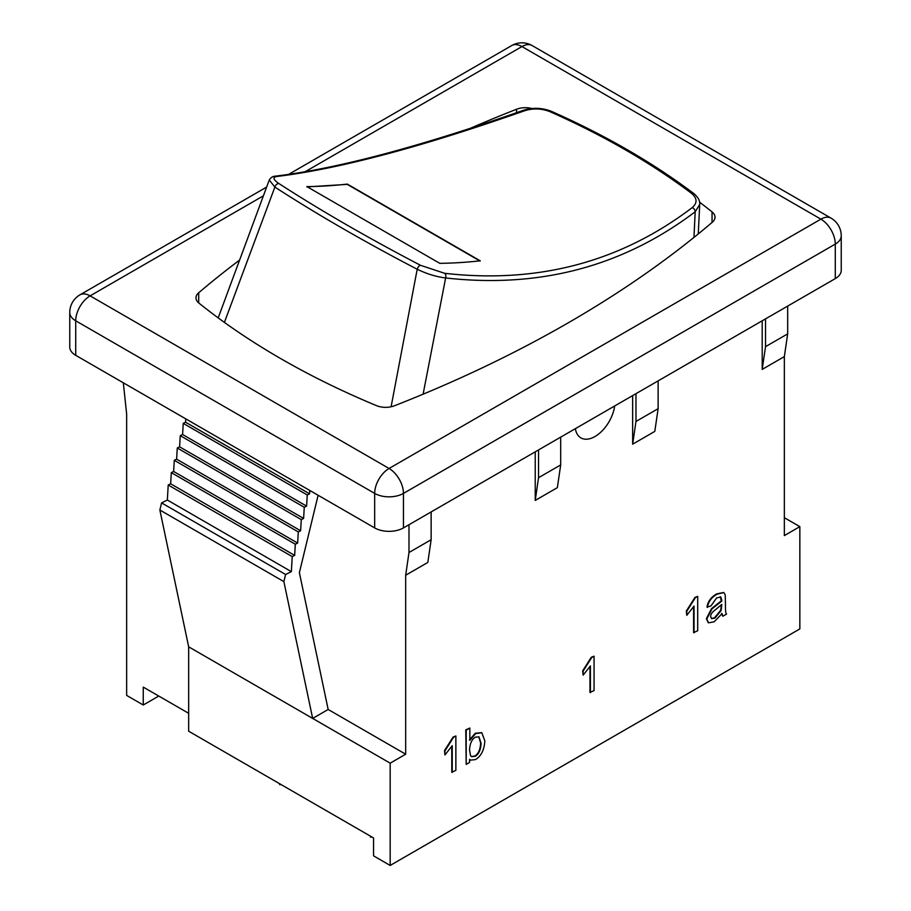 <?xml version="1.0" encoding="UTF-8"?>
<svg xmlns="http://www.w3.org/2000/svg" width="911" height="911" viewBox="0 0 911 911"><rect width="100%" height="100%" fill="white"/><g stroke="black" fill="none" stroke-linecap="round" stroke-linejoin="round"><path stroke-width="1.37" d="M318.121 495.265L299.377 572.666L328.165 709.475L312.667 718.415L188.657 646.821L188.657 731.203L373.567 837.961L373.567 855.862L390.17 865.45L390.17 763.167L312.667 718.415L283.879 581.617L285.599 574.499L291.361 571.641L292.226 556.598L294.663 555.391L295.312 544.231L297.646 543.07L298.296 531.922L300.63 530.76L301.279 519.6L303.614 518.439L304.263 507.279L306.597 506.117L307.246 494.958L309.581 493.796L309.774 490.448M158.765 696.05L143.255 705L143.255 687.099L188.657 713.302M787.673 306.096L787.673 333.881L784.348 356.6L762.2 369.388L762.2 320.797M784.348 517.699L799.847 526.638L784.348 535.588L784.348 356.6M123.327 382.802L126.652 414.129L126.652 695.412L143.255 705M658.129 380.889L658.129 408.675L654.804 431.393L632.655 444.181L632.655 395.59M635.98 393.677L635.98 421.451L658.129 408.675M635.98 421.451L632.655 444.181M263.381 195.831L90.109 295.87A20.361 11.752 60 0 0 79.94 294.857A20.361 20.361 0 0 0 69.76 312.484L69.76 347.011A20.361 11.752 0 0 0 75.715 355.324L374.672 527.913A20.361 11.752 0 0 0 403.459 527.913L835.285 278.607A20.361 11.752 0 0 0 841.24 270.294L841.24 235.778A20.361 20.361 0 0 0 831.06 218.15A20.361 11.752 -60 0 0 820.891 219.152L389.065 468.47L90.109 295.87A20.361 11.752 120 0 0 75.715 320.797L374.672 493.398A20.361 11.752 -60 0 1 389.065 468.47A20.361 11.752 60 0 1 403.459 493.398L835.285 244.091A20.361 11.752 -120 0 0 820.891 219.152L521.935 46.563A20.361 11.752 -120 0 0 511.754 45.55L288.559 174.411M765.525 318.884L765.525 346.658L762.2 369.388M787.673 333.881L765.525 346.658M560.686 437.143L560.686 464.929L557.361 487.647L535.224 500.435L535.224 451.845M431.142 511.936L431.142 539.722L427.817 562.44L405.68 575.228L405.68 754.217L390.17 763.167M799.847 526.638L799.847 628.92L390.17 865.45M614.663 405.976A28.184 16.273 -60 0 1 601.066 431.916A28.184 16.273 -60 0 1 580.922 437.906A28.184 16.273 -60 0 1 575.365 428.671M708.268 622.703L706.367 618.683L711.582 608.571L721.307 600.861L720.294 596.728M707.437 607.398C708.211 601.852 711.445 597.434 717.116 594.154L723.892 592.571L725.258 594.94L725.441 604.346C725.372 610.791 725.76 614.037 726.591 614.071L722.799 616.269L722.07 613.627L714.156 621.803L708.485 622.839L706.811 618.945L712.026 608.821L721.751 601.112L721.774 600.007L720.738 596.978L716.604 597.935L711.013 605.883L706.993 607.147C707.779 601.59 711.001 597.183 716.672 593.904L723.653 592.457M722.799 616.269L721.626 613.376M694.045 632.86L694.045 606.066L686.769 615.335L686.769 611.258L695.344 597.718L697.689 596.363L697.689 630.754L693.601 632.61L693.601 606.783M686.769 615.335L686.325 611.008L694.899 597.468L697.689 596.363M590.419 692.69L590.419 665.895L583.131 675.165L583.131 671.1L591.706 657.548L594.063 656.193L594.063 690.595L589.975 692.44L589.975 666.613M583.131 675.165L582.687 670.838L591.262 657.298L594.063 656.193M452.22 772.482L452.22 745.676L444.944 754.957L444.944 750.88L453.519 737.341L455.864 735.974L455.864 770.376L451.788 772.221L451.788 746.405M444.944 754.957L444.5 750.618L453.074 737.079L455.864 735.974M466.204 764.409L465.76 729.882L469.848 728.037L469.848 740.267L475.724 733.526L481.828 732.774L484.834 740.848C484.288 749.867 481.19 756.107 475.542 759.558L470.543 760.15L469.575 759.353L469.575 762.461L466.204 764.409L466.204 730.144L469.848 728.037M469.404 740.005L475.28 733.264L481.6 732.649M470.327 760.013L469.575 759.523M538.538 449.932L538.538 477.706L535.224 500.435M560.686 464.929L538.538 477.706M469.529 749.878C469.894 743.535 471.852 739.311 475.383 737.17L478.992 736.851L481.088 743.387C480.712 749.924 478.765 754.228 475.223 756.301L471.579 756.677L470.566 755.754L469.529 749.878M471.363 756.54L474.779 756.039C478.321 753.978 480.268 749.673 480.644 743.125L478.776 736.737M721.774 604.392L721.17 610.495L715.01 618.011L711.628 618.671L710.694 616.588C710.398 614.492 712.106 612.101 715.83 609.425L721.774 604.392M711.411 618.523L714.577 617.76L720.726 610.233L721.33 604.858M188.657 646.821L159.869 510.023L161.589 502.906L285.599 574.499M159.869 510.023L283.879 581.617M161.589 502.906L167.351 500.037L291.361 571.641M167.351 500.037L168.216 485.005L292.226 556.598M168.216 485.005L170.653 483.798L294.663 555.391M170.653 483.798L171.302 472.638L295.312 544.231M171.302 472.638L173.637 471.477L297.646 543.07M173.637 471.477L174.286 460.317L298.296 531.922M174.286 460.317L176.62 459.155L300.63 530.76M176.62 459.155L177.269 447.996L301.279 519.6M177.269 447.996L179.604 446.834L303.614 518.439M179.604 446.834L180.253 435.674L304.263 507.279M180.253 435.674L182.587 434.513L306.597 506.117M182.587 434.513L183.236 423.364L307.246 494.958M183.236 423.364L185.571 422.203L309.581 493.796M185.571 422.203L185.764 418.855M328.165 709.475L405.68 754.217M408.993 524.725L408.993 552.499L405.68 575.228M408.993 552.499L431.142 539.722M699.557 202.162A782.936 452.027 180 0 1 712.049 211.899A15.658 9.042 180 0 1 715.01 217.182A15.658 9.042 180 0 1 712.3 222.261A1196.325 690.686 180 0 1 394.44 405.782A15.658 9.042 180 0 1 376.494 405.634A782.936 452.027 180 0 1 198.951 303.124A15.658 9.042 180 0 1 195.99 297.84A15.658 9.042 180 0 1 198.7 292.761A1196.325 690.686 180 0 1 239.559 260.102M470.042 128.428A1196.325 690.686 180 0 1 516.56 109.252A15.658 9.042 180 0 1 531.899 108.511M423.103 394.19L445.638 277.957C539.722 288.514 622.908 266.456 695.195 211.762L699.705 204.474C700.126 200.91 698.168 197.266 693.818 193.553L693.818 193.553A3.758 2.448 127 0 0 691.631 193.439C697.279 198.256 697.484 202.982 692.235 207.606A3.758 2.619 52.6 0 1 695.195 211.762L693.954 237.429M693.852 193.576A3.758 2.448 127 0 0 693.818 193.553C652.743 162.625 605.28 135.227 551.451 111.347A3.758 1.845 -66.1 0 1 551.485 111.358M445.638 277.957A3.758 2.494 -83.3 0 0 444.591 273.289L420.575 265.329A3.758 1.754 117.5 0 0 417.204 269.257C426.94 273.938 436.415 276.83 445.638 277.957M692.235 207.606C620.562 262.004 538.014 283.89 444.591 273.289M224.402 322.414L274.871 187.074A3.758 2.551 -57.1 0 1 278.948 183.566C273.118 179.615 272.423 177.246 276.887 176.472A3.758 3.268 -96.7 0 0 275.213 176.165C272.776 176.244 270.795 177.531 269.257 180.025L274.871 187.074C316.698 214.176 364.138 241.574 417.204 269.257L391.104 406.773M549.993 111.677A3.758 1.845 -66.1 0 1 551.451 111.347C542.022 107.68 532.582 107.361 523.153 110.379A3.758 1.845 70.5 0 1 523.153 110.379A3.758 1.845 70.5 0 1 524.531 110.789C533.094 108.102 541.59 108.398 549.993 111.677C603.549 135.454 650.761 162.705 691.631 193.439M276.887 176.472C338.892 168.922 421.44 147.024 524.531 110.789M420.575 265.329C367.805 237.782 320.592 210.521 278.948 183.566M306.905 186.607A845.567 488.194 120 0 0 347.342 184.09L480.211 260.808A845.567 488.194 -60 0 1 439.762 263.325L306.905 186.607M306.802 186.903L347.25 184.375L480.12 261.093M279.631 783.722L279.631 784.644L281.203 784.644M370.424 836.15L370.424 837.061L371.995 837.061M712.049 211.899L712.049 222.478M516.56 109.252L516.56 112.702M198.7 292.761L198.7 302.919M305.071 171.769L521.935 46.563A20.361 11.752 120 0 1 532.115 45.55L831.06 218.15M835.285 278.607L835.285 244.091A20.361 11.752 0 0 0 841.24 235.778M69.76 312.484A20.361 11.752 0 0 0 75.715 320.797L75.715 355.324M374.672 527.913L374.672 493.398A20.361 11.752 0 0 0 403.459 493.398L403.459 527.913M79.94 294.857L266.627 187.074M532.115 45.55A20.361 20.361 0 0 0 511.754 45.55M699.716 204.519L698.259 233.945M269.246 180.025L218.184 317.893M523.142 110.39C419.789 146.762 337.15 168.694 275.213 176.176"/></g></svg>
